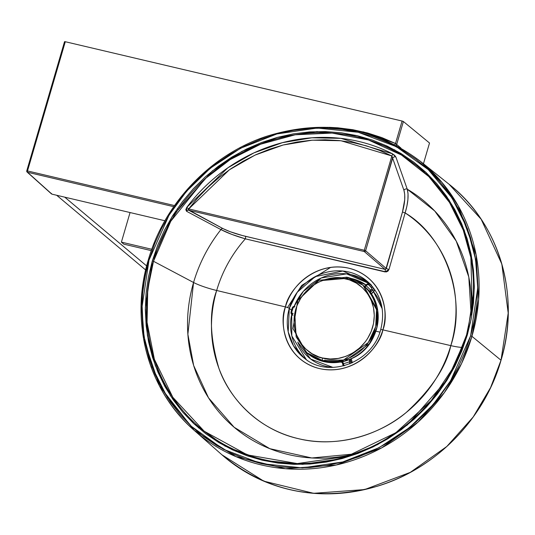 <?xml version="1.0" encoding="UTF-8"?>
<svg xmlns="http://www.w3.org/2000/svg" width="535" height="535" viewBox="0 0 535 535"><rect width="100%" height="100%" fill="white"/><g stroke="black" fill="none" stroke-linecap="round" stroke-linejoin="round"><path stroke-width="0.8" d="M151.773 249.277L121.398 242.128L130.052 212.542L121.398 242.128L151.773 249.277M151.291 250.627L123.819 244.154L121.398 242.128L123.819 244.154L151.291 250.627M146.65 265.922L64.768 197.174L146.65 265.922M56.677 195.268L145.66 269.974L56.677 195.268M363.78 285.931L365.211 286.499L366.221 285.85A45.555 42.512 130 0 1 370.561 290.211L369.598 291.2L370.059 292.377L369.879 290.833A1.097 0.535 57.5 0 1 370.407 292.17L372.627 290.144L373.831 291.154A2.2 2.053 -50 0 0 374.473 289.221A2.2 2.053 130 0 1 373.831 291.154L371.156 293.882L373.965 291.334L371.598 289.161L370.561 290.211A45.555 42.512 -50 0 0 366.221 285.85L367.257 284.794A1.097 1.023 130 0 1 368.287 284.48A1.097 0.354 -76.7 0 1 368.842 283.664L368.842 283.664A1.097 0.354 103.3 0 0 368.287 284.48L371.919 288.184L371.738 288.994L369.879 290.833L370.193 292.551M344.533 365.719L343.905 365.244L343.483 363.619A45.555 42.512 -50 0 0 349.649 361.727L350.98 361.667L351.308 363.038L349.977 363.104L351.308 363.038A2.2 2.053 130 0 1 351.334 363.191A2.2 2.053 -50 0 0 351.308 363.038L350.525 360.155L349.422 360.804L349.649 361.727A45.555 42.512 130 0 1 343.483 363.619L342.754 362.269L340.875 362.068A43.903 40.974 -50 0 0 350.545 359.105L349.409 360.229L349.85 363.914M368.776 283.67A2.2 2.053 -50 0 0 366.836 284.326L367.257 284.794L368.287 284.48A1.097 1.023 130 0 1 368.749 284.74L371.644 287.649A1.097 1.023 130 0 1 371.598 289.161L372.627 290.144A2.2 2.053 -50 0 0 372.714 287.121L371.029 285.229A2.2 2.053 -50 0 0 370.768 285.008M343.229 365.973A2.2 2.053 130 0 1 343.082 365.559A2.2 2.053 -50 0 0 343.229 365.973M363.613 285.764L377.73 310.601L376.907 327.641L369.491 343.57L344.774 361.031L323.775 361.6A2.2 0.716 103.3 0 0 323.889 361.66A2.2 0.716 103.3 0 0 324.003 361.653A2.2 0.716 -76.7 0 1 323.889 361.66A2.2 0.716 -76.7 0 1 323.775 361.6A43.944 41.014 -50 0 0 372.781 338.314A43.944 41.014 -50 0 0 364.221 286.265A43.944 41.014 -50 0 0 363.613 285.764M324.598 361.011A2.2 0.716 103.3 0 0 324.992 360.028A2.2 0.716 -76.7 0 1 324.598 361.011M340.267 362.141L340.18 362.141A43.924 40.988 -50 0 0 351.08 358.804L350.545 359.105A43.903 40.974 130 0 1 340.875 362.068L340.18 362.141A43.924 40.988 -50 0 0 351.08 358.804L349.422 360.804L350.525 360.155L350.465 359.199M370.267 293.715L370.421 293.18M322.565 360.59L323.775 361.6L322.565 360.59L343.564 360.022L368.281 342.554L375.697 326.624L376.52 309.591L363.011 285.249A43.944 41.014 130 0 1 371.571 337.297A43.944 41.014 130 0 1 322.565 360.59A2.2 0.716 -76.7 0 1 322.572 357.995A2.2 0.716 103.3 0 0 322.565 360.59A43.944 41.014 130 0 1 306.501 352.558L322.565 360.59M346.941 277.224A43.944 41.014 130 0 1 363.011 285.249L346.941 277.224A2.2 0.716 103.3 0 0 346.827 277.17A2.2 0.716 103.3 0 0 345.73 278.802C357.433 279.858 380.626 298.015 372.581 327.447C363.486 356.631 333.345 362.235 322.572 357.995L330.289 358.998L338.16 358.443L345.871 356.35L353.14 352.799L359.674 347.924L365.224 341.912L367.565 338.555L371.263 331.285L373.53 323.521L374.286 315.563L373.504 307.712L371.203 300.275L367.485 293.528L362.476 287.743L356.39 283.129L349.442 279.879L341.905 278.106L334.074 277.879L326.25 279.21L318.72 282.045L311.791 286.278L305.719 291.749L300.737 298.242L297.039 305.512L294.772 313.276L294.016 321.234L294.798 329.085L297.099 336.522L300.817 343.269L305.826 349.054L311.912 353.662L318.86 356.919L322.572 357.995C310.868 356.939 287.676 338.782 295.721 309.35C304.816 280.166 334.957 274.562 345.73 278.802A2.2 0.716 -76.7 0 1 346.827 277.17A2.2 0.716 -76.7 0 1 346.941 277.224M342.126 362.329L343.162 362.723L340.875 362.068L323.882 361.653L307.705 353.575A43.944 41.014 -50 0 0 323.775 361.6L307.705 353.575L306.501 352.558L292.986 328.59L297.828 300.416L318.833 280.353L346.84 277.17L363.011 285.249L364.221 286.265C387.795 304.288 379.977 347.182 351.181 358.798M307.11 353.06L296.149 336.916L294.765 313.289M322.304 280.494L348.151 278.24M291.053 312.119L291.053 312.119A2.2 2.053 -50 0 0 292.471 314.68L292.926 315.061L292.471 314.68A2.2 2.053 130 0 1 291.655 314.266M292.872 315.296A2.2 2.053 -50 0 0 292.886 315.309L291.669 314.279L291.013 312.052L291.762 312.106L293.18 307.558L294.297 307.13A1.097 0.354 -76.7 0 1 294.852 306.314A1.097 0.354 103.3 0 0 294.297 307.13A1.097 1.023 130 0 0 292.986 307.939L292.23 307.879L292.986 307.939L291.762 312.106L291.013 312.052L292.23 307.879L294.852 306.314A1.097 0.354 -76.7 0 1 294.905 306.348A1.097 0.354 103.3 0 0 294.852 306.314L294.905 306.348M293.18 313.55L291.963 313.075L291.762 312.106A1.097 1.023 130 0 0 292.471 313.383A1.097 0.354 103.3 0 0 292.471 314.68A1.097 0.354 -76.7 0 1 292.471 313.383L293.18 313.55M351.261 358.764L352.217 362.797L351.261 358.764M370.12 292.678L372.627 290.144A2.2 2.053 130 0 0 372.714 287.121A1.097 0.395 135.1 0 0 371.644 287.649A1.097 0.395 -44.9 0 1 372.714 287.121L369.825 284.212A2.2 2.053 -50 0 0 369.698 284.092A2.2 2.053 130 0 1 369.825 284.212L371.029 285.229A2.2 2.053 130 0 0 370.895 285.101M350.485 359.366L350.525 360.155L350.432 359.466M340.447 362.128L340.982 362.034M370.227 292.612L370.407 292.17L370.38 292.805M371.257 285.75L371.029 285.229L371.257 285.75M374.58 289.375L374.339 290.826L373.831 291.154M294.785 306.321A2.2 2.053 -50 0 0 292.311 307.846M292.277 307.953L291.087 312.012M371.591 291.194L370.561 290.211L371.591 291.194M369.825 284.212A1.097 0.395 135.1 0 0 368.749 284.74A1.097 0.395 -44.9 0 1 369.825 284.212M372.768 286.967L369.698 284.092A2.2 2.053 -50 0 0 368.896 283.69A1.097 0.354 103.3 0 0 368.842 283.664L366.776 284.279L367.257 284.794L366.221 285.85L365.739 285.336L366.221 285.85L364.616 286.352A1.097 0.535 57.5 0 1 364.756 286.145A1.097 0.535 57.5 0 1 365.479 286.406L363.88 285.998M342.3 362.677L342.754 364.188L343.483 363.619L343.162 362.723L340.782 362.075M344.386 365.672A1.097 1.023 130 0 1 343.811 364.99L343.042 365.499L343.811 364.99L343.483 363.619L342.714 364.121L343.049 365.425M342.3 362.743L343.082 365.559M350.94 358.938L350.418 359.594L350.98 361.667L349.649 361.727L349.977 363.104A1.097 1.023 130 0 1 349.91 363.8M332.984 367.391A46.264 43.175 130 0 1 297.748 342.059L310.721 359.079L332.984 367.391M375.991 331.212L379.904 332.121L375.991 331.212M306.368 359.694L291.809 335.913L291.722 314.326A49.494 46.191 -50 0 0 306.368 359.694M307.939 360.951L304.736 358.51L293.521 345.851L288.198 331.827L289.301 308.374L291.555 310.193L289.301 308.374L297.246 292.244L315.255 276.602L342.848 271.024L368.568 282.48C381.381 295.28 385.414 311.029 380.666 329.721C372.48 362.456 328.965 378.773 304.736 358.51A49.688 46.371 130 0 1 289.301 308.374A3.297 0.502 -163.7 0 0 285.436 306.929A3.297 0.502 16.3 0 1 289.301 308.374A49.688 46.371 130 0 1 368.568 282.48L371.524 285.222M382.866 329.868C389.119 315.65 384.685 277.377 348.827 268.202C312.574 260.398 287.77 291.782 285.436 306.929A52.918 49.387 -50 0 0 319.475 368.588A52.918 49.387 -50 0 0 382.866 329.868L450.811 345.623A127.176 118.69 130 0 1 298.47 438.68A127.176 118.69 130 0 1 216.675 290.485L285.436 306.929L216.675 290.485C208.978 311.089 209.727 337.05 218.922 368.374C229.314 398.515 258.586 429.799 298.47 438.68C338.073 448.517 380.693 434.159 406.232 412.485C431.384 389.246 446.243 366.957 450.811 345.623A21.975 3.364 -163.7 0 0 462.407 347.409A21.975 3.364 16.3 0 1 450.811 345.623C466.814 298.998 446.036 237.005 405.129 212.923L406.908 206.142L407.911 199.528L408.038 193.683L407.255 189.189L434.714 210.977L456.221 241.084L468.794 277.016L471.154 314.901A147.693 137.836 -50 0 0 407.255 189.189L395.893 157.036L394.629 155.344L392.443 153.779A167.294 156.133 -50 0 0 186.762 207.406L185.819 209.7L186.554 211.278L220.928 229.595A147.693 137.836 -50 0 0 193.563 282.493A21.975 3.364 -163.7 0 0 216.675 290.485A21.975 3.364 16.3 0 1 193.563 282.493A147.693 137.836 -50 0 0 354.417 453.941L311.805 457.973L269.794 448.678L234.123 427.258L208.53 397.866L193.657 365.525L187.872 334.241L193.563 282.493L153.498 261.281L193.563 282.493A147.693 137.836 130 0 1 220.928 229.595L231.882 234.424L245.344 238.844A127.176 118.69 -50 0 0 216.675 290.485A127.176 118.69 130 0 1 245.344 238.844L386.277 271.954L387.969 271.118L388.972 269.493L405.129 212.923A127.176 118.69 130 0 1 450.811 345.623L382.866 329.868A52.918 49.387 -50 0 0 348.827 268.202A52.918 49.387 -50 0 0 285.436 306.929C279.183 321.147 283.617 359.42 319.475 368.588C355.728 376.399 380.532 345.015 382.866 329.868A3.297 0.502 -163.7 0 0 380.673 329.714A3.297 0.502 16.3 0 1 382.866 329.868M361.526 451.981L346.874 456.415A170.036 158.688 130 0 1 153.498 261.281L170.779 221.236L205.119 178.764L230.237 159.564L260.619 144.203L295.233 134.78L332.061 133.075L368.401 139.956L401.404 155.003L428.836 176.603L449.48 202.437L463.25 230.09L470.86 257.569L472.285 307.043L466.547 334.99L467.296 335.044L474.284 288.124L472.164 260.191L464.273 230.264L449.119 200.09L425.793 172.23L394.569 149.813L357.266 135.689L317.034 131.556L277.571 137.328L242.007 151.318L212.295 170.932L171.909 216.922L152.321 260.879L153.498 261.281L152.321 260.879L157.731 245.15L164.606 229.93L172.879 215.371L182.468 201.601L193.289 188.761L205.226 176.971L218.173 166.352L232.003 156.996L246.582 148.998L261.769 142.437L277.424 137.368L293.381 133.85L309.504 131.911L325.628 131.577L341.597 132.834L357.266 135.689L372.474 140.11L387.072 146.042L400.936 153.445L413.916 162.232L425.9 172.33L436.761 183.639L446.404 196.051L454.723 209.439L461.651 223.684L467.122 238.643L471.074 254.172L473.468 270.128L474.291 286.345L473.529 302.676L471.195 318.96L467.296 335.044L461.892 350.773L455.017 365.993L446.745 380.552L437.148 394.322L426.335 407.162L414.398 418.952L401.451 429.572L387.621 438.927L373.042 446.926L357.855 453.493L342.199 458.555L326.236 462.073L310.119 464.012L293.996 464.353L278.026 463.089L262.357 460.234L247.15 455.82L232.544 449.881L218.688 442.485L205.708 433.691L193.724 423.593L182.863 412.284L173.22 399.872L164.9 386.484L157.972 372.24L152.502 357.28L148.549 341.751L146.155 325.802L145.333 309.578L146.095 293.247L148.429 276.963L152.321 260.879L145.339 307.799L147.459 335.733L155.351 365.659L170.505 395.84L193.83 423.693L225.054 446.11L262.357 460.234L302.589 464.367L342.052 458.595L377.616 444.605L407.329 424.991L447.715 379.001L467.296 335.044L466.547 334.99L472.285 307.043A170.036 158.688 130 0 0 343.657 134.305A170.036 158.688 130 0 0 153.498 261.281L147.747 289.335L147.058 322.371L154.388 359.326L172.812 397.291L204.189 431.21L247.344 454.89L297.299 463.571L346.874 456.415A170.036 158.688 130 0 0 466.547 334.997L453.954 366.508L431.317 400.454L395.786 432.761L346.874 456.415C403.015 439.984 450.463 391.841 466.547 334.99M470.459 322.237L470.365 323.013A147.693 137.836 -50 0 0 470.365 323.006L470.459 322.237M471.923 336.314L478.631 299.399L476.11 254.794L458.254 205.922L441.897 182.335L420.263 161.236A175.781 164.044 130 0 1 471.923 336.314L501.007 360.236A176.677 164.887 -50 0 0 449.079 184.261L481.159 219.236L501.817 264.022L508.203 313.102L501.007 360.236L490.602 387.554L473.181 417.006L446.812 446.484L410.345 472.338L364.643 489.572L313.624 493.31L263.802 481.159L221.931 454.81A176.677 164.887 -50 0 0 501.007 360.236L471.923 336.314A175.781 164.044 130 0 1 194.265 430.407A175.781 164.044 130 0 1 148.302 260.11L149.011 260.097L169.006 215.224L186.501 191.323L210.242 168.257L240.583 148.235L276.889 133.951L317.188 128.052L358.263 132.279L396.355 146.697L428.234 169.588L452.048 198.03L467.523 228.84L475.582 259.395L477.748 287.924L470.613 335.826L471.923 336.314L470.613 335.826L450.61 380.706L433.123 404.6L409.382 427.666L379.041 447.688L342.734 461.972L302.435 467.871L261.361 463.644L223.269 449.226L191.39 426.335L167.575 397.9L152.1 367.084L144.042 336.528L141.875 308.006L149.011 260.097L148.262 260.043L141.681 295.795L143.587 338.762L159.564 386.083L194.265 430.407L235.922 456.622L285.489 468.713L336.248 464.995L381.716 447.848L418.002 422.128L444.237 392.797L461.571 363.499L471.923 336.314M196.118 424.362L198.585 427.953M500.994 360.289L501.027 360.276C484.322 419.32 435.062 469.315 376.747 486.395C318.185 502.412 266.577 491.879 221.931 454.81L194.265 430.407C148.075 390.597 129.517 321.809 148.262 260.043C164.332 203.427 210.375 155.043 265.781 136.552C323.04 118.596 374.527 126.828 420.263 161.236L449.079 184.261C499.456 223.476 520.736 295.608 501.027 360.276M330.65 267.393L301.733 285.409L287.516 307.538M423.446 163.777L429.518 143.012L403.39 121.519L396.622 144.651L403.39 121.519L429.518 143.012L423.446 163.777M173.748 206.677L27.499 172.243L51.922 194.145L164.914 220.754L51.922 194.145L27.499 172.243A1.097 1.03 131.9 0 1 26.79 170.959L27.472 172.237L173.748 206.677M329.145 127.337L337.859 127.805L352.866 129.711L367.552 132.981L381.809 137.582L395.512 143.487L402.079 121.03L65.29 41.723L27.499 170.946L174.524 205.567L27.499 170.946A1.097 0.354 103.3 0 0 27.499 172.243L27.486 172.237A1.097 0.354 -76.7 0 1 27.499 170.946L26.75 170.892L27.499 170.946L65.29 41.723L402.487 121.137L403.39 121.519L402.079 121.03L395.512 143.487L400.956 148.088M51.494 193.924L27.071 172.023L26.75 170.892L64.534 41.67L65.29 41.723L64.534 41.67L26.824 170.859M51.173 193.282L51.922 194.145L51.293 193.677M149.011 260.097L145.038 276.521L142.651 293.147L141.869 309.825L142.711 326.383L145.159 342.674L149.191 358.53L154.775 373.805L161.851 388.343L170.351 402.019L180.195 414.685L191.283 426.234L203.514 436.547L216.769 445.521L230.919 453.078L245.833 459.137L261.361 463.644L277.357 466.56L293.661 467.851L310.126 467.503L326.584 465.524L342.882 461.932L358.865 456.763L374.373 450.062L389.253 441.897L403.377 432.34L416.591 421.493L428.782 409.462L439.83 396.348L449.621 382.291L458.067 367.425L465.089 351.883L470.613 335.826L474.585 319.402L476.973 302.777L477.748 286.098L476.912 269.54L474.465 253.256L470.425 237.393L464.848 222.125L457.773 207.58L449.273 193.904L439.429 181.238L428.341 169.689L416.11 159.376L402.855 150.402L388.698 142.845L373.791 136.786L358.263 132.279L342.266 129.363L325.962 128.072L309.498 128.42L293.04 130.4L276.742 133.991L260.759 139.167L245.251 145.868L230.371 154.033L216.247 163.583L203.026 174.43L190.841 186.468L179.793 199.575L170.003 213.632L161.557 228.498L154.535 244.04L149.011 260.097M370.013 283.884A49.494 46.191 -50 0 0 294.21 306.267L303.392 291.294L321.321 277.946L346.566 273.873L370.013 283.884M382.204 308.762L373.53 291.776A46.264 43.175 130 0 1 382.204 308.762M351.154 278.447A46.264 43.175 130 0 1 366.08 284.988L351.027 278.421M364.288 250.253L365.599 250.741L392.59 157.664L391.861 155.966L340.942 140.738L312.286 140.177L283.162 144.998L255.048 155.096L229.314 169.842L188.755 208.917L364.288 250.253L391.861 155.966L379.362 150.308L366.341 145.834L352.899 142.571L339.15 140.544L325.186 139.775L311.129 140.264L297.085 142.009L283.162 144.998L269.479 149.205L256.131 154.602L243.224 161.142L230.866 168.772L219.156 177.439L208.175 187.069L198.017 197.596L188.093 209.566L222.901 228.565L230.063 231.675L242.308 235.507L297.881 248.808L385.026 269.366L364.281 251.544L188.587 210.175L364.281 251.544L385.026 269.366L385.822 269.219L402.481 211.98L404.701 199.769L404.721 194.432L403.952 190.346L392.657 158.22L365.599 250.741L386.317 268.543L365.599 250.741A1.097 1.023 130.7 0 1 364.281 251.544A1.097 0.354 -76.7 0 1 364.288 250.253L188.755 208.917L188.587 210.175L222.901 228.565C228.853 231.515 236.35 234.089 245.384 236.283L385.026 269.366A2.2 0.736 -76.9 0 1 385.053 271.927L245.344 238.844A2.2 0.675 103.4 0 0 245.384 236.283A2.2 0.675 -76.6 0 1 245.344 238.844C235.52 236.022 227.382 232.939 220.928 229.595A2.2 1.712 118.1 0 1 222.901 228.565A2.2 1.712 -61.9 0 0 220.928 229.595L186.554 211.278A2.2 1.719 118.2 0 1 188.587 210.175A2.2 1.719 -61.8 0 0 186.554 211.278L186.762 207.406L188.755 208.917L186.762 207.406L227.83 167.829L253.898 152.896L282.366 142.671L311.858 137.789L340.875 138.358L392.443 153.779A2.2 0.769 -63 0 1 391.861 155.966L364.281 250.253M396.569 145.66A2.2 2.046 128.4 0 1 396.622 144.651A2.2 2.046 -51.6 0 0 396.569 145.66M327.774 127.303L363.646 131.971L395.512 143.487A2.2 0.769 -64 0 1 394.663 144.657A2.2 0.769 116 0 0 395.512 143.487L396.622 144.651M385.026 269.366L386.317 268.543L388.972 269.493L385.053 271.927A2.2 0.736 103.1 0 0 385.026 269.366M388.972 269.493L386.317 268.543L402.481 211.98L405.129 212.923L388.972 269.493M402.481 211.98C404.941 202.912 405.436 195.696 403.952 190.346A2.2 1.832 160.7 0 1 407.255 189.189C408.827 195.068 408.118 202.979 405.129 212.923L402.481 211.98M403.952 190.346L392.657 158.22A2.2 1.839 160.5 0 1 395.893 157.036L407.255 189.189A2.2 1.832 -19.3 0 0 403.952 190.346M392.657 158.22L391.861 155.966A2.2 0.769 117 0 0 392.443 153.779L395.893 157.036A2.2 1.839 -19.5 0 0 392.657 158.22M371.283 294.063L373.965 291.334M352.291 362.763L351.334 358.731M368.842 283.664L369.698 284.092M363.867 285.971L364.75 286.151L366.776 284.279M343.042 365.499L343.216 365.973M374.594 137.067L393.941 144.952M178.215 209.573L177.279 208.724"/></g></svg>
